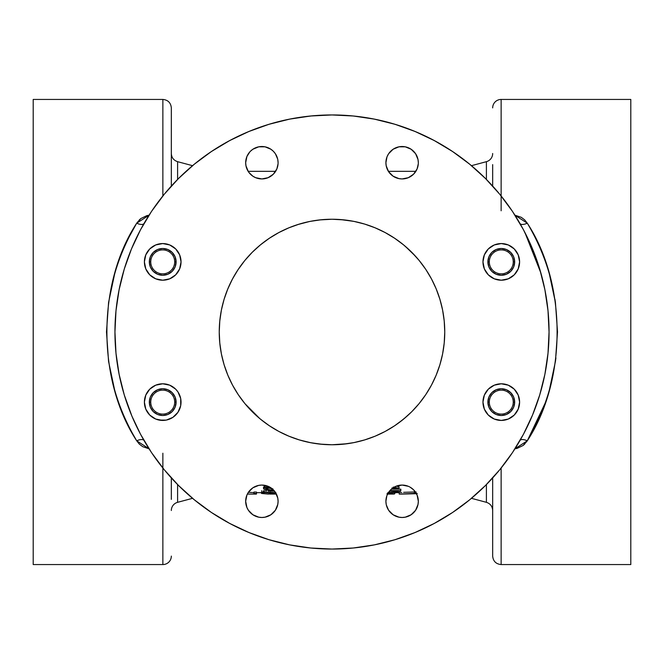 <?xml version="1.0" encoding="UTF-8"?>
<svg xmlns="http://www.w3.org/2000/svg" width="664" height="664" viewBox="0 0 664 664"><rect width="100%" height="100%" fill="white"/><g stroke="black" fill="none" stroke-linecap="round" stroke-linejoin="round"><path stroke-width="1" d="M253.938 494.066L247.365 494.066L253.938 494.066L253.938 493.468L256.47 493.468L256.47 494.082L247.357 494.082L256.47 494.082L256.47 493.468L253.938 493.468L253.938 492.057L256.47 492.057L256.47 493.468L256.47 492.057M277.776 504.441L278.091 501.279L277.776 504.441L275.361 510.284L270.887 514.758L265.044 517.173L261.882 517.488A16.21 16.21 0 0 1 245.672 501.279A16.21 16.21 0 0 1 261.882 485.069A16.21 16.21 0 0 1 278.091 501.279A16.21 16.21 0 0 1 261.882 517.488L258.719 517.173L252.876 514.758L248.402 510.284L246.908 507.479L245.672 501.279L246.908 495.078L248.402 492.273L253.938 492.655M268.214 494.082L261.525 493.468L261.525 492.671L261.525 493.468L268.214 494.082L274.896 493.468L268.214 494.082M275.054 493.858L269.949 494.074L276.357 493.983M276.398 494.074L271.999 494.074L276.398 494.074M276.174 493.634L275.261 493.468L275.261 492.763M274.896 492.796L275.261 493.468M275.054 493.468L275.054 492.788L275.054 493.468M389.884 494.082L394.466 493.991L394.524 492.729L394.524 493.95L388.838 493.501L388.838 492.954L388.838 493.501L387.901 493.493M394.881 493.468L394.881 492.696L394.524 493.51M387.71 493.709L391.992 493.95L387.602 494.074M394.499 493.974L387.253 493.485M387.593 494.082L393.536 494.066M391.818 493.9L387.021 494.074M387.095 493.701L391.303 493.842M399.272 494.082L400.085 494.008M401.753 494.082L399.222 494.082L399.222 492.671L399.222 494.082L417.224 493.667L401.753 494.082M403.43 493.983L405.945 493.85L403.43 493.983M406.932 493.809L410.236 493.701L406.932 493.809M411.423 493.676L412.634 493.659L411.423 493.676M413.249 493.651L415.108 493.642L413.249 493.651M400.351 492.572L401.737 492.456M403.621 492.323L414.377 491.991L414.377 493.41L399.222 494.082L414.377 493.41L414.377 491.991L416.162 491.999M416.295 493.418L417.042 493.427M261.707 490.688L261.707 492.115L273.676 492.464L270.281 492.597L270.281 491.177L270.281 492.597L265.202 492.165L264.089 491.891L264.089 490.455M265.202 490.737L266.563 490.962M268.273 491.119L269.252 491.161M267.907 488.754L265.592 488.306M274.796 491.385L263.741 488.978L263.641 488.173L264.662 487.484L269.111 486.646L265.525 487.185L263.517 488.53L263.517 487.069L263.923 489.119L267.916 490.206M263.517 487.069L266.106 485.567M270.182 487.492L269.401 487.509L270.182 487.492M266.048 488.496L269.401 487.509L266.762 487.924L266.148 488.737L267.907 489.434L267.907 487.982L271.692 488.654L271.692 490.098L267.907 489.434L271.692 490.098L271.692 488.654L272.879 488.845M274.024 490.488L271.692 490.098L274.024 490.488M270.281 492.97L275.9 492.696L270.281 492.97M264.089 491.202L263.185 491.045M263.176 492.472L269.576 492.962L261.707 492.115M271.294 491.169L274.066 490.995M396.873 488.795L392.034 487.882L396.873 488.795L399.039 488.248L393.312 487.069L399.039 488.248L399.039 486.787L396.366 486.131M398.317 491.177L394.441 492.273L388.083 492.597L395.437 492.149L398.234 491.269L389.444 491.177L398.317 491.177M391.362 489.152L400.848 489.152L400.848 490.596L389.934 490.596L400.848 490.596L400.848 489.152M388.208 492.962L397.163 492.431L400.01 491.659L400.848 490.596L400.01 491.659L398.068 492.273L387.593 492.962M501.129 210.787L501.129 99.442A8.458 8.458 0 0 0 492.671 107.9A8.458 8.458 0 0 1 501.129 99.442L630.8 99.442L630.8 564.558L501.129 564.558L501.129 468.037L501.129 564.558L630.8 564.558L630.8 99.442L501.129 99.442L501.129 195.963M517.14 448.374L514.932 448.806L527.299 440.796L523.074 445.494L517.14 448.374M519.97 223.477A8.458 3.527 150 0 0 527.299 223.204L514.94 215.194L521.248 217.311L524.693 219.9L527.299 223.204C536.993 239.496 544.356 256.462 549.377 274.107L555.436 302.543L557.511 331.892L555.436 361.423L549.452 389.652C544.422 407.381 537.043 424.429 527.299 440.796L544.995 403.488M512.824 211.94L510.79 208.928M539.757 269.169L539.616 268.696M532.528 248.934L523.423 229.686L512.475 211.409L499.784 194.303L485.484 178.516L469.697 164.215L452.591 151.525L434.314 140.577L415.066 131.472L395.005 124.292L374.347 119.122L353.273 115.992L332 114.947A217.053 217.053 0 0 1 549.053 332A217.053 217.053 0 0 1 332 549.053L353.273 548.007L374.347 544.878L395.005 539.707L415.066 532.528L434.314 523.423L452.591 512.475L469.697 499.784L485.484 485.484L499.784 469.697L512.475 452.591L523.423 434.314L532.528 415.066L539.707 395.005L544.878 374.347L548.007 353.273L549.053 332L548.007 310.727L544.878 289.653L539.707 268.995L532.038 247.755A217.053 217.053 0 0 1 532.071 247.846M510.782 455.081L512.816 452.076M162.721 280.208A18.326 18.326 0 0 1 144.395 261.882A18.326 18.326 0 0 1 162.721 243.563A18.326 18.326 0 0 1 181.04 261.882A18.326 18.326 0 0 1 162.721 280.208L155.708 278.814L149.765 274.838L145.79 268.895L144.395 261.882L145.79 254.868L149.765 248.925L155.708 244.958L162.721 243.563L169.735 244.958L175.678 248.925L179.645 254.868L181.04 261.882L179.645 268.895L175.678 274.838L169.735 278.814L162.721 280.208M162.721 420.436A18.326 18.326 0 0 1 144.395 402.118A18.326 18.326 0 0 1 162.721 383.792A18.326 18.326 0 0 1 181.04 402.118A18.326 18.326 0 0 1 162.721 420.436L155.708 419.042L149.765 415.075L145.79 409.132L144.395 402.118L145.79 395.105L149.765 389.162L155.708 385.186L162.721 383.792L169.735 385.186L175.678 389.162L177.952 391.934L180.691 398.541L180.691 405.696L177.952 412.294L172.897 417.349L166.299 420.088L159.144 420.088M501.279 280.208A18.326 18.326 0 0 1 482.96 261.882A18.326 18.326 0 0 1 501.279 243.563A18.326 18.326 0 0 1 519.605 261.882A18.326 18.326 0 0 1 501.279 280.208L494.265 278.814L488.322 274.838L484.355 268.895L482.96 261.882L484.355 254.868L488.322 248.925L494.265 244.958L501.279 243.563L508.292 244.958L514.235 248.925L518.211 254.868L519.605 261.882L518.211 268.895L514.235 274.838L508.292 278.814L501.279 280.208M501.279 420.436A18.326 18.326 0 0 1 482.96 402.118A18.326 18.326 0 0 1 501.279 383.792A18.326 18.326 0 0 1 519.605 402.118A18.326 18.326 0 0 1 501.279 420.436L494.265 419.042L488.322 415.075L484.355 409.132L482.96 402.118L484.355 395.105L488.322 389.162L494.265 385.186L501.279 383.792L508.292 385.186L514.235 389.162L518.211 395.105L519.605 402.118L518.211 409.132L514.235 415.075L508.292 419.042L501.279 420.436M278.058 163.784L276.855 168.922L273.344 174.184L268.082 177.695L261.882 178.931A16.21 16.21 0 0 1 245.672 162.721A16.21 16.21 0 0 1 261.882 146.512A16.21 16.21 0 0 1 278.091 162.721A16.21 16.21 0 0 1 261.882 178.931L255.681 177.695L252.876 176.201L248.925 172.457M418.295 163.784L417.092 168.922L413.581 174.184L408.318 177.695L402.118 178.931A16.21 16.21 0 0 1 385.908 162.721A16.21 16.21 0 0 1 402.118 146.512A16.21 16.21 0 0 1 418.328 162.721A16.21 16.21 0 0 1 402.118 178.931L398.956 178.616L393.113 176.201L388.639 171.727L386.224 165.884L385.908 162.721L386.979 156.928M486.405 179.454L486.405 161.676A8.458 8.458 0 0 0 492.671 153.508A8.458 8.458 0 0 1 486.405 161.676L471.465 165.676L486.405 161.676L486.405 179.454M399.222 492.671L395.146 492.671L399.222 492.671M264.479 492.671L256.47 492.671L264.479 492.671M192.535 498.324L177.595 502.324A8.458 8.458 0 0 0 171.329 510.491A8.458 8.458 0 0 1 177.595 502.324L192.535 498.324M177.595 484.546L177.595 502.324L177.595 484.546M410.211 487.235L413.581 489.816L417.092 495.078L418.328 501.279L418.013 504.441L415.598 510.284L411.124 514.758L405.281 517.173L402.118 517.488A16.21 16.21 0 0 1 385.908 501.279A16.21 16.21 0 0 1 402.118 485.069A16.21 16.21 0 0 1 418.328 501.279A16.21 16.21 0 0 1 402.118 517.488L398.956 517.173L393.113 514.758L388.639 510.284L386.332 504.964M162.871 453.213L162.871 564.558L33.2 564.558L33.2 99.442L162.871 99.442L162.871 195.963L162.871 99.442L33.2 99.442L33.2 564.558L162.871 564.558A8.458 8.458 0 0 0 171.329 556.1A8.458 8.458 0 0 1 162.871 564.558L162.871 468.037M146.86 215.626L149.068 215.194L136.701 223.204L140.926 218.506L146.86 215.626M132.269 433.028L136.701 440.796A8.458 3.527 150 0 1 144.013 440.506A8.458 3.527 -30 0 0 136.701 440.796L149.06 448.806L142.752 446.689L139.307 444.1L136.701 440.796C126.973 424.454 119.595 407.43 114.573 389.726L108.572 361.482L106.489 331.909L108.589 302.369L114.598 274.182C119.62 256.512 126.99 239.521 136.701 223.204A8.458 3.527 30 0 0 140.32 224.349A8.458 3.527 -150 0 1 136.701 223.204A8.458 3.527 -150 0 0 144.013 223.494A8.458 3.527 30 0 1 136.701 223.204L129.513 236.226M317.641 220.166L323.692 219.552A112.755 112.755 0 0 0 320.994 219.784M310.395 221.336L316.537 220.307M299.738 223.959L309.573 221.502M295.787 225.221L298.568 224.316M286.226 228.956L287.96 228.2M289.604 227.52L290.907 226.997M261.201 244.244L269.003 238.484M250.428 254.154L252.071 252.469M252.527 252.013L257.283 247.556M238.293 269.285L244.692 260.653M245.066 260.188L250.129 254.478M227.569 289.479L232.317 279.303L237.745 270.115L244.842 260.471L252.27 252.27L260.471 244.842L269.36 238.251L278.847 232.558L288.848 227.827L299.273 224.1L310.005 221.411L320.944 219.792L332 219.244A112.755 112.755 0 0 0 323.692 219.552L332 219.244L319.683 219.917L310.412 221.328M232.317 279.303L232.549 278.872M223.967 299.713L224.1 299.281M224.125 299.173L227.544 289.537M222.988 303.191L223.619 300.908M221.046 311.914L221.054 311.873A112.755 112.755 0 0 1 221.394 310.096M219.759 342.782L219.327 336.2M219.319 336.034L219.269 334.365M219.269 334.241L219.244 332.174M219.244 331.759L219.435 325.509M219.502 324.397L219.518 324.107A112.755 112.755 0 0 0 219.344 327.261M220.506 348.791L219.809 343.255M222.822 360.17L221.444 354.169M221.361 353.729L220.622 349.554M226.416 371.574L224.175 364.968M224.042 364.536L222.938 360.602M230.931 381.983L227.943 375.417M227.76 374.986L226.449 371.649M236.135 391.362L232.632 385.294M232.45 384.954L230.939 381.999M241.945 399.852L238.318 394.748M238.119 394.449L237.571 393.627M237.48 393.486L236.284 391.602M259.823 418.627L244.958 403.679M244.701 403.363L242.119 400.085M262.23 420.578L261.641 420.104M266.538 423.806L264.936 422.644M263.5 421.565L262.67 420.918M274.63 429.069L270.522 426.52M278.88 431.459L278.847 431.442A112.755 112.755 0 0 0 288.807 436.157M278.731 431.376L276.913 430.38M277.859 430.911L274.962 429.268M302.726 440.888L299.887 440.083M298.825 439.767L297.588 439.377M310.096 442.606A112.755 112.755 0 0 0 311.067 442.797L322.812 444.382L332 444.755L319.683 444.083L310.42 442.672M309.632 442.514L308.096 442.191M320.903 219.792A112.755 112.755 0 0 0 319.683 219.917M311.848 221.062A112.755 112.755 0 0 0 310.096 221.394M309.905 221.427A112.755 112.755 0 0 0 288.898 227.81M288.807 227.843A112.755 112.755 0 0 0 278.847 232.558M227.843 375.193A112.755 112.755 0 0 0 232.558 385.153L227.827 375.152L224.1 364.727L221.411 353.995L219.792 343.056L219.244 332L219.792 320.944L221.411 310.005L224.1 299.273L227.827 288.848L232.558 278.847A112.755 112.755 0 0 0 227.843 288.807M227.81 288.898A112.755 112.755 0 0 0 227.611 289.371A112.755 112.755 0 0 0 221.427 309.905M220.996 351.779A112.755 112.755 0 0 0 221.394 353.904M221.427 354.095A112.755 112.755 0 0 0 223.685 363.341M227.47 374.28A112.755 112.755 0 0 0 227.81 375.102M288.898 436.19A112.755 112.755 0 0 0 309.905 442.573M323.708 219.552L330.971 219.253M353.605 221.336L340.308 219.552L333.029 219.253M347.156 443.735L332 444.755A112.755 112.755 0 0 1 219.244 332A112.755 112.755 0 0 1 332 219.244A112.755 112.755 0 0 1 444.755 332A112.755 112.755 0 0 1 332 444.755L344.317 444.083L353.58 442.672M299.539 439.983L311.067 442.797M289.413 436.406L298.675 439.717M279.992 432.048L287.902 435.775M245.057 403.795L252.013 411.472M252.486 411.946L257.109 416.286M238.393 394.856L244.659 403.305M232.607 385.244L238.218 394.599M232.118 384.323L232.549 385.137M238.144 269.509L232.699 278.598M232.425 279.104L230.956 281.968M244.659 260.686L238.401 269.127M248.419 256.321L245.024 260.246M266.613 240.144L262.736 243.032M287.91 228.225L278.955 232.5M309.64 221.486L297.638 224.606L289.712 227.478M192.535 165.676L177.595 161.676L177.595 179.454L177.595 161.676C173.669 160.364 171.578 157.642 171.329 153.508M171.329 186.069L171.329 107.9L171.329 186.069M340.308 219.552L332 219.244L344.317 219.917L353.588 221.328M364.262 223.959L354.427 221.502M374.396 227.52L365.457 224.324M382.281 231.08L376.04 228.2M398.964 241.289L394.997 238.484M418.934 260.188L411.929 252.469M411.472 252.013L406.509 247.373M425.707 269.285L419.308 260.653M431.451 278.872L425.765 269.368L431.442 278.847L436.173 288.848L439.9 299.273L442.589 310.005L444.208 320.944L444.755 332L444.208 343.056L442.589 353.995L439.9 364.727L436.173 375.152L431.442 385.153A112.755 112.755 0 0 0 436.157 375.193M425.881 394.449L431.368 385.294M431.55 384.954L433.069 381.983M419.299 403.363L425.682 394.748M415.672 407.58L419.042 403.679M397.462 423.806L401.33 420.918M375.567 435.999L385.12 431.459M365.175 439.767L374.313 436.514M354.368 442.514L364.113 440.083M322.812 444.382L330.971 444.747M140.32 218.996L136.875 222.921M140.32 230.167L140.32 230.167A217.053 217.053 0 0 0 137.539 235.571M140.32 433.833L138.527 430.38M523.68 445.004L527.125 441.079M525.473 430.38L523.68 433.833A217.053 217.053 0 0 0 526.452 428.438M523.68 230.167L523.68 230.167A217.053 217.053 0 0 1 526.428 235.512M341.188 444.382L333.029 444.747M358.51 441.593L352.933 442.797A112.755 112.755 0 0 0 353.904 442.606M364.461 439.983L363.748 440.19M374.587 436.406L365.324 439.717M378.38 434.779L376.38 435.65M394.491 425.856L391.179 427.981M391.345 427.873L387.153 430.347M395.412 425.234L394.682 425.732M406.891 416.286L399.363 422.42M425.607 394.856L419.341 403.305M418.942 403.795L413.913 409.489M426.429 393.619L425.782 394.599M431.392 385.244L426.479 393.544M433.094 381.941L431.882 384.323M436.538 374.264L436.53 374.28A112.755 112.755 0 0 1 436.19 375.102M442.88 352.501L442.631 353.779M442.531 354.277L440.315 363.341A112.755 112.755 0 0 0 442.573 354.095M444.54 339.022L444.465 340.117M444.415 340.698L444.233 342.798M444.183 343.321L443.12 351.115M444.241 321.218L444.664 327.427M444.672 327.767L444.722 329.427M444.672 336.2L444.581 338.208M443.427 314.753L444.191 320.737M441.22 303.971L442.539 309.739M442.631 310.237L443.361 314.329M436.439 289.504L439.825 299.032M439.983 299.539L441.02 303.224M431.575 279.104L436.057 288.583M425.856 269.509L431.301 278.598M421.955 264.023L425.599 269.127M405.206 246.244L415.581 256.321M397.844 240.468L401.263 243.032M385.045 232.5L385.153 232.558A112.755 112.755 0 0 0 375.193 227.843M385.186 232.574L386.838 233.479M386.855 233.487L388.872 234.641M354.36 221.486L355.854 221.801M375.193 436.157A112.755 112.755 0 0 0 385.153 431.442L375.152 436.173L364.727 439.9L353.995 442.589L343.056 444.208L332 444.755A112.755 112.755 0 0 0 343.006 444.216M343.097 444.208A112.755 112.755 0 0 0 344.317 444.083M354.095 442.573A112.755 112.755 0 0 0 375.102 436.19M442.606 353.904A112.755 112.755 0 0 0 443.004 351.779M444.656 327.261A112.755 112.755 0 0 0 444.482 324.098M442.946 311.881A112.755 112.755 0 0 0 442.606 310.096M442.573 309.905A112.755 112.755 0 0 0 436.389 289.379A112.755 112.755 0 0 0 436.19 288.898M436.157 288.807A112.755 112.755 0 0 0 431.442 278.847M375.102 227.81A112.755 112.755 0 0 0 354.095 221.427M353.904 221.394A112.755 112.755 0 0 0 352.152 221.062M253.723 534.445L245.995 531.283M234.79 526.071L227.76 522.385M216.14 515.546L210.463 511.836M133.406 419.582L133.082 418.859M120.333 380.04L118.839 372.911M193.224 165.112L198.835 160.597M209.384 152.903L216.149 148.454M226.656 142.229L234.093 138.286M244.908 133.19L252.735 129.936M264.031 125.861L271.999 123.404M284.001 120.317L291.737 118.715M294.26 118.25L311.781 115.893M352.219 115.893L358.817 116.607M372.263 118.715L379.999 120.317M392.001 123.404L399.969 125.861M411.265 129.936L419.092 133.19M429.907 138.286L437.344 142.229M447.851 148.454L454.616 152.903M465.182 160.613L470.776 165.112M547.966 310.279L548.173 312.445M548.049 352.866L547.709 356.111M453.537 511.836L447.86 515.546M436.24 522.385L429.21 526.071M418.005 531.283L410.277 534.445M248.402 171.727L245.987 165.884L245.672 162.721L246.908 156.521L249.855 151.857M411.746 411.713L412.693 410.75M139.299 444.083L136.701 440.796C96.952 380.173 96.994 283.652 136.701 223.204M108.581 302.435L106.489 331.942M140.926 218.506L139.307 219.9M171.329 477.931L171.329 499.386M254.586 486.803L253.789 487.235M386.224 504.441L385.908 501.279L386.846 495.842M415.598 492.273L415.075 491.543M144.661 441.61L144.071 440.597M492.671 510.491C492.422 506.358 490.331 503.636 486.405 502.324L486.405 484.546L486.405 502.324L471.465 498.324M492.671 477.931L492.671 556.1L492.671 477.931M131.912 416.129L140.577 434.314L151.525 452.591L164.215 469.697L178.516 485.484L194.303 499.784L211.409 512.475L229.686 523.423L248.934 532.528L268.995 539.707L289.653 544.878L310.727 548.007L332 549.053A217.053 217.053 0 0 1 114.947 332A217.053 217.053 0 0 1 332 114.947L310.727 115.992L289.653 119.122L268.995 124.292L248.934 131.472L229.686 140.577L211.409 151.525L194.303 164.215L178.516 178.516L164.215 194.303L151.525 211.409L140.577 229.686L131.472 248.934L124.292 268.995L119.122 289.653L115.992 310.727L114.947 332L115.992 353.273L119.122 374.347L124.292 395.005L131.928 416.17A217.053 217.053 0 0 1 131.912 416.129M124.384 395.304L124.201 394.69M547.07 361.291A217.053 217.053 0 0 0 548.555 346.716M548.555 317.284A217.053 217.053 0 0 0 547.07 302.709M122.74 274.356A217.053 217.053 0 0 0 122.74 389.643M492.671 186.069L492.671 164.614M519.339 222.39L519.929 223.403M253.789 176.765L255.681 177.695M276.855 168.922L277.154 168.158M250.419 151.259L252.876 149.242L258.719 146.827L265.044 146.827L270.887 149.242L273.344 151.259L275.361 153.716L277.668 159.036M409.414 177.197L410.211 176.765M277.776 159.559L278.091 162.721M387.145 156.521L388.639 153.716L393.113 149.242L398.956 146.827L405.281 146.827L411.124 149.242L415.598 153.716L418.013 159.559L418.328 162.721M248.402 492.273L252.876 487.799L258.719 485.384L261.882 485.069L268.082 486.305L270.887 487.799L275.361 492.273L277.776 498.116L278.091 501.279M387.145 495.078L390.656 489.816L395.918 486.305L402.118 485.069L408.318 486.305M332 444.755L320.944 444.208L310.005 442.589L299.273 439.9L288.848 436.173L278.847 431.442L269.36 425.749L260.471 419.158L252.27 411.73L244.842 403.529L238.251 394.64L232.558 385.153M232.558 278.847L238.251 269.36M332 219.244L343.056 219.792L353.995 221.411L364.727 224.1L375.152 227.827L385.153 232.558L394.64 238.251L403.529 244.842L411.73 252.27L419.158 260.471L425.749 269.36M431.442 385.153L425.749 394.64L419.158 403.529L411.73 411.73L403.529 419.158L394.64 425.749L385.153 431.442M151.176 452.059L153.21 455.072M124.243 394.831L124.384 395.312M153.218 208.919L151.184 211.924M540.919 273.136L524.859 232.408M524.701 219.917L527.299 223.204C566.956 283.694 567.114 380.082 527.299 440.796A8.458 3.527 30 0 0 519.987 440.506A8.458 3.527 -150 0 1 527.299 440.796L528.029 439.56M555.345 301.912L554.93 299.19M555.444 361.382L555.917 357.838M523.074 445.494L524.693 444.1M527.299 223.204A8.458 3.527 -30 0 1 519.987 223.494M150.745 261.882A11.977 11.977 0 0 0 162.721 273.858A11.977 11.977 0 0 0 174.698 261.882L176.109 261.882A13.388 13.388 0 0 1 162.721 275.269A13.388 13.388 0 0 1 149.334 261.882L150.745 261.882A11.977 11.977 0 0 1 162.721 249.905A11.977 11.977 0 0 1 174.698 261.882A11.977 11.977 0 0 1 162.721 273.858A11.977 11.977 0 0 1 150.745 261.882L149.334 261.882A13.388 13.388 0 0 1 162.721 248.494A13.388 13.388 0 0 1 176.109 261.882L174.698 261.882A11.977 11.977 0 0 0 162.721 249.905A11.977 11.977 0 0 0 150.745 261.882M155.708 244.958L154.828 245.348M147.483 272.066L149.765 274.838M152.537 277.12L155.708 278.814M176.109 261.882L175.088 267.003L172.192 271.352L167.843 274.249L162.721 275.269L157.6 274.249L153.251 271.352L150.355 267.003L149.334 261.882L150.355 256.76L153.251 252.411L157.6 249.515L162.721 248.494L167.843 249.515L172.192 252.411L175.088 256.76L176.109 261.882M150.745 402.118A11.977 11.977 0 0 0 162.721 414.095A11.977 11.977 0 0 0 174.698 402.118L176.109 402.118A13.388 13.388 0 0 1 162.721 415.506A13.388 13.388 0 0 1 149.334 402.118L150.745 402.118A11.977 11.977 0 0 1 162.721 390.142A11.977 11.977 0 0 1 174.698 402.118A11.977 11.977 0 0 1 162.721 414.095A11.977 11.977 0 0 1 150.745 402.118L149.334 402.118A13.388 13.388 0 0 1 162.721 388.731A13.388 13.388 0 0 1 176.109 402.118L174.698 402.118A11.977 11.977 0 0 0 162.721 390.142A11.977 11.977 0 0 0 150.745 402.118M152.537 386.88L149.765 389.162M147.483 391.934L145.79 395.105M152.537 417.349L153.044 417.681M176.109 402.118L175.088 407.239L172.192 411.589L167.843 414.485L162.721 415.506L157.6 414.485L153.251 411.589L150.355 407.239L149.334 402.118L150.355 396.997L153.251 392.648L157.6 389.751L162.721 388.731L167.843 389.751L172.192 392.648L175.088 396.997L176.109 402.118M489.302 261.882A11.977 11.977 0 0 0 501.279 273.858A11.977 11.977 0 0 0 513.255 261.882L514.666 261.882A13.388 13.388 0 0 1 501.279 275.269A13.388 13.388 0 0 1 487.891 261.882L489.302 261.882A11.977 11.977 0 0 1 501.279 249.905A11.977 11.977 0 0 1 513.255 261.882A11.977 11.977 0 0 1 501.279 273.858A11.977 11.977 0 0 1 489.302 261.882L487.891 261.882A13.388 13.388 0 0 1 501.279 248.494A13.388 13.388 0 0 1 514.666 261.882L513.255 261.882A11.977 11.977 0 0 0 501.279 249.905A11.977 11.977 0 0 0 489.302 261.882M511.463 246.651L510.956 246.319M504.856 243.912L501.279 243.563M511.463 277.12L514.235 274.838M516.517 272.066L518.211 268.895M514.666 261.882L513.645 267.003L510.749 271.352L506.4 274.249L501.279 275.269L496.157 274.249L491.808 271.352L488.911 267.003L487.891 261.882L488.911 256.76L491.808 252.411L496.157 249.515L501.279 248.494L506.4 249.515L510.749 252.411L513.645 256.76L514.666 261.882M489.302 402.118A11.977 11.977 0 0 0 501.279 414.095A11.977 11.977 0 0 0 513.255 402.118L514.666 402.118A13.388 13.388 0 0 1 501.279 415.506A13.388 13.388 0 0 1 487.891 402.118L489.302 402.118A11.977 11.977 0 0 1 501.279 390.142A11.977 11.977 0 0 1 513.255 402.118A11.977 11.977 0 0 1 501.279 414.095A11.977 11.977 0 0 1 489.302 402.118L487.891 402.118A13.388 13.388 0 0 1 501.279 388.731A13.388 13.388 0 0 1 514.666 402.118L513.255 402.118A11.977 11.977 0 0 0 501.279 390.142A11.977 11.977 0 0 0 489.302 402.118M516.517 391.934L514.235 389.162M511.463 386.88L508.292 385.186M508.292 419.042L509.172 418.652M514.666 402.118L513.645 407.239L510.749 411.589L506.4 414.485L501.279 415.506L496.157 414.485L491.808 411.589L488.911 407.239L487.891 402.118L488.911 396.997L491.808 392.648L496.157 389.751L501.279 388.731L506.4 389.751L510.749 392.648L513.645 396.997L514.666 402.118M162.871 99.442C168 99.949 170.822 102.762 171.329 107.9M501.129 564.558C496 564.051 493.178 561.238 492.671 556.1M415.855 171.329L388.382 171.329M275.618 171.329L248.145 171.329"/></g></svg>
